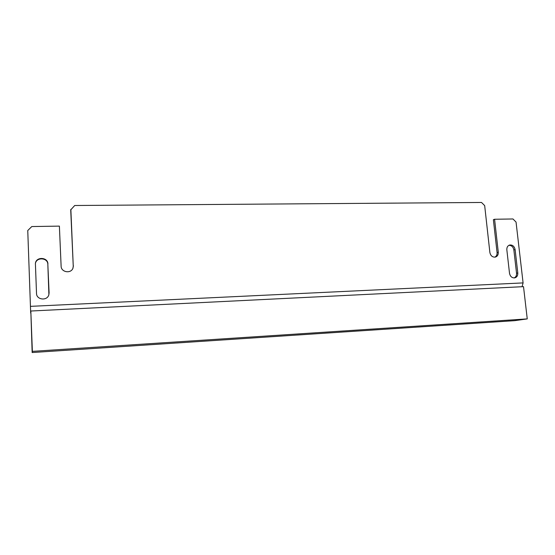 <?xml version="1.0" encoding="UTF-8"?>
<svg xmlns="http://www.w3.org/2000/svg" width="555" height="555" viewBox="0 0 555 555"><rect width="100%" height="100%" fill="white"/><g stroke="black" fill="none" stroke-linecap="round" stroke-linejoin="round"><path stroke-width="0.83" d="M70.853 209.346L73.253 266.185L70.714 209.901L74.717 205.503L481.518 202.464L484.675 205.614L489.878 252.497C490.62 255.793 492.438 257.326 495.324 257.09C497.419 256.403 498.411 254.78 498.286 252.227L494.581 219.26L512.959 218.968L516.046 222.069L523.087 282.911L522.033 286.727M27.757 230.526L30.685 313.082L27.757 230.526L31.802 226.551L59.385 226.114L61.119 266.199C61.078 272.116 70.527 273.948 72.844 268.509L73.406 265.803M73.253 266.185L72.948 268.28M498.286 252.227L497.072 252.58C497.218 254.724 496.475 256.257 494.852 257.173M497.072 252.58L493.381 219.69L494.581 219.26M514.194 277.944C515.907 277.056 516.691 275.495 516.538 273.247L513.861 249.916C513.229 246.906 511.585 245.365 508.942 245.303M35.374 263.923C35.881 256.896 47.89 257.388 47.841 264.395L48.895 294.636M47.91 264C47.952 256.937 35.832 256.5 35.402 263.59L36.512 293.422C36.443 299.873 47.078 301.143 48.805 294.927L49.097 292.887L47.841 264.395M515.109 249.563L517.794 272.956C517.919 275.62 516.878 277.264 514.686 277.888C511.932 278.006 510.205 276.473 509.511 273.303L506.84 249.819C506.715 247.315 507.665 245.719 509.684 245.019C512.542 244.755 514.353 246.267 515.109 249.563L513.861 249.916M32.155 352.536L514.652 320.665L527.25 318.903L32.37 351.364L32.155 352.536L30.83 311.022L32.37 351.364M30.83 311.022L523.518 286.651L527.25 318.903M30.65 306.346L523.087 282.911M516.538 273.247L517.794 272.956"/></g></svg>
